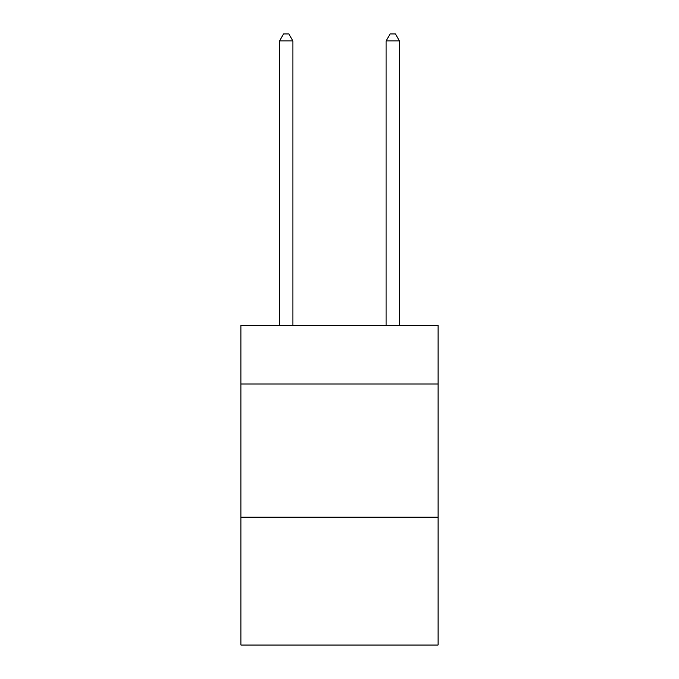 <?xml version="1.0" encoding="UTF-8"?>
<svg xmlns="http://www.w3.org/2000/svg" width="679" height="679" viewBox="0 0 679 679"><rect width="100%" height="100%" fill="white"/><g stroke="black" fill="none" stroke-linecap="round" stroke-linejoin="round"><path stroke-width="1.02" d="M438.065 383.983L438.065 325.385L240.935 325.385L240.935 383.983L438.065 383.983L438.065 645.05L240.935 645.05L240.935 383.983M438.065 517.186L240.935 517.186M399.439 325.385L399.439 40.876L386.122 40.876L386.122 325.385M386.122 40.876L390.111 33.95L395.441 33.95L399.439 40.876M292.878 325.385L292.878 40.876L279.561 40.876L279.561 325.385M279.561 40.876L283.559 33.95L288.889 33.95L292.878 40.876"/></g></svg>
